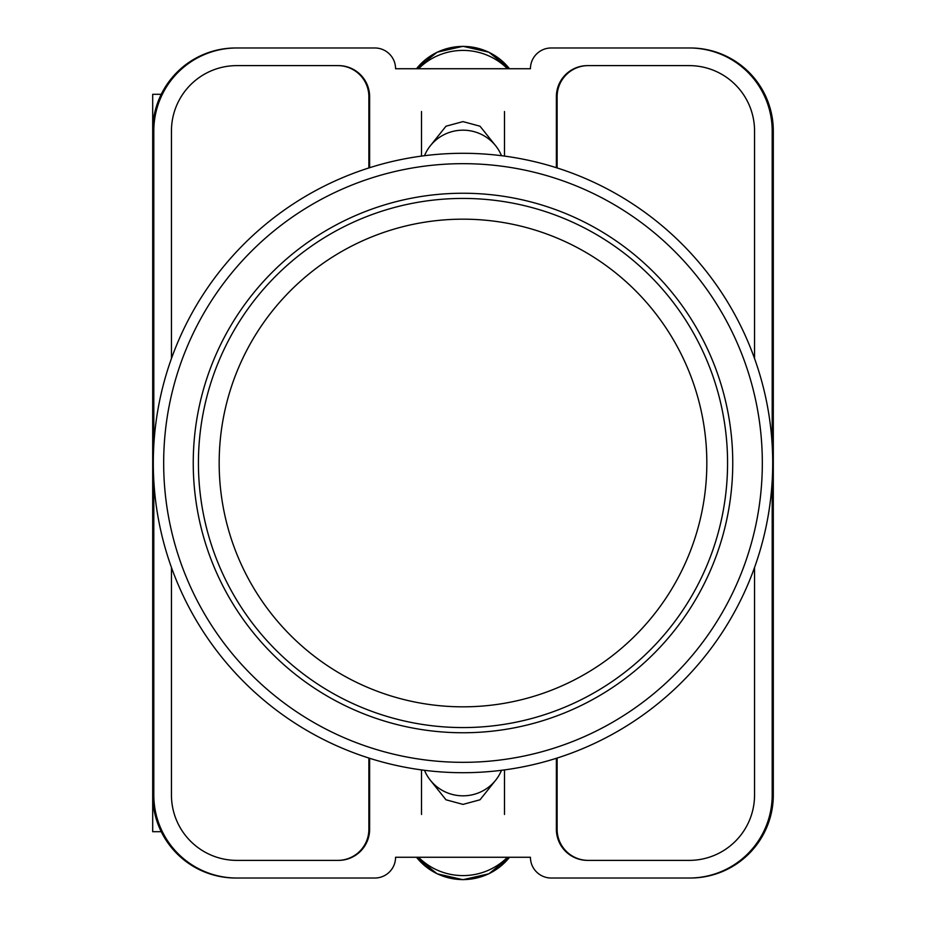 <?xml version="1.0" encoding="UTF-8"?>
<svg xmlns="http://www.w3.org/2000/svg" width="926" height="926" viewBox="0 0 926 926"><rect width="100%" height="100%" fill="white"/><g stroke="black" fill="none" stroke-linecap="round" stroke-linejoin="round"><path stroke-width="1.39" d="M430.463 780.375L445.985 799.786L463 804.393L480.015 799.786L495.537 780.375M495.537 145.625L480.015 126.214L463 121.607L445.985 126.214L430.463 145.625M772.191 480.93L772.191 795.017A83.004 83.004 0 0 1 689.187 878.022L551.19 878.022A20.754 20.754 0 0 1 530.436 857.268L395.564 857.268A20.754 20.754 0 0 1 374.81 878.022L236.813 878.022A83.004 83.004 0 0 1 153.809 795.017L153.809 480.93M153.809 445.07L153.809 130.983A83.004 83.004 0 0 1 236.813 47.978L374.81 47.978A20.754 20.754 0 0 1 395.564 68.732L530.436 68.732A20.754 20.754 0 0 1 551.19 47.978L689.187 47.978A83.004 83.004 0 0 1 772.191 130.983L772.191 445.07M754.551 567.488L754.551 795.017A65.364 65.364 0 0 1 689.187 860.381L587.501 860.381A31.125 31.125 0 0 1 556.376 829.256L556.376 758.29M369.624 758.29L369.624 829.256A31.125 31.125 0 0 1 338.499 860.381L236.813 860.381A65.364 65.364 0 0 1 171.449 795.017L171.449 567.488M754.551 358.512L754.551 130.983A65.364 65.364 0 0 0 689.187 65.619L587.501 65.619A31.125 31.125 0 0 0 556.376 96.744L556.376 167.71M369.624 167.71L369.624 96.744A31.125 31.125 0 0 0 338.499 65.619L236.813 65.619A65.364 65.364 0 0 0 171.449 130.983L171.449 358.512M236.813 47.978L235.702 47.978A83.004 83.004 0 0 0 152.697 130.983L152.697 795.017A83.004 83.004 0 0 0 235.702 878.022L236.813 878.022M689.187 878.022L690.298 878.022A83.004 83.004 0 0 0 773.303 795.017L773.303 130.983A83.004 83.004 0 0 0 690.298 47.978L689.187 47.978M689.963 47.978A83.004 83.004 0 0 1 772.967 130.983L772.967 795.017A83.004 83.004 0 0 1 689.963 878.022M236.037 878.022A83.004 83.004 0 0 1 153.033 795.017L153.033 130.983A83.004 83.004 0 0 1 236.037 47.978M337.978 65.619A31.125 31.125 0 0 1 369.104 96.744L369.104 167.872M556.896 167.872L556.896 96.744A31.125 31.125 0 0 1 588.022 65.619M369.104 758.128L369.104 829.256A31.125 31.125 0 0 1 337.978 860.381M556.896 758.128L556.896 829.256A31.125 31.125 0 0 0 588.022 860.381M368.884 758.058L368.884 829.256A31.125 31.125 0 0 1 337.759 860.381M588.241 860.381A31.125 31.125 0 0 1 557.116 829.256L557.116 758.058M337.759 65.619A31.125 31.125 0 0 1 368.884 96.744L368.884 167.942M557.116 167.942L557.116 96.744A31.125 31.125 0 0 1 588.241 65.619M424.502 770.305A41.496 40.744 0 0 0 463 795.828A41.496 40.744 0 0 0 501.498 770.305M507.448 857.268A62.25 61.104 180 0 1 418.552 857.268M424.502 155.695A41.496 40.744 0 0 1 463 130.172A41.496 40.744 0 0 1 501.498 155.695M507.448 68.732A62.25 61.104 180 0 0 418.552 68.732M152.697 758.406L152.697 831.698L161.251 831.698M161.251 94.302L152.697 94.302L152.697 167.594M463 153.299A309.701 309.701 0 0 1 772.701 463A309.701 309.701 0 0 1 463 772.701A309.701 309.701 0 0 1 153.299 463A309.701 309.701 0 0 1 463 153.299A309.701 309.701 0 0 0 153.299 463A309.701 309.701 0 0 0 463 772.701M463 193.245A269.755 269.755 0 0 0 193.245 463A269.755 269.755 0 0 0 463 732.755A269.755 269.755 0 0 0 732.755 463A269.755 269.755 0 0 0 463 193.245M463 198.43A264.57 264.57 0 0 1 727.57 463A264.57 264.57 0 0 1 463 727.57A264.57 264.57 0 0 1 198.43 463A264.57 264.57 0 0 1 463 198.43A264.57 264.57 0 0 0 198.43 463A264.57 264.57 0 0 0 463 727.57M416.503 857.268A58.917 57.84 0 0 0 509.497 857.268M416.503 68.732A58.917 57.84 0 0 1 509.497 68.732M463 762.33A299.329 299.329 0 0 0 762.33 463A299.329 299.329 0 0 0 463 163.671A299.329 299.329 0 0 0 163.671 463A299.329 299.329 0 0 0 463 762.33M463 706.827A243.827 243.827 0 0 0 706.827 463A243.827 243.827 0 0 0 463 219.173A243.827 243.827 0 0 0 219.173 463A243.827 243.827 0 0 0 463 706.827M421.504 769.911L421.504 814.475M504.496 769.911L504.496 814.475M416.48 857.268L437.13 873.797L463 879.7L488.87 873.797L509.52 857.268M504.496 156.089L504.496 111.525M421.504 156.089L421.504 111.525M416.48 68.732L437.13 52.203L463 46.3L488.87 52.203L509.52 68.732"/></g></svg>
